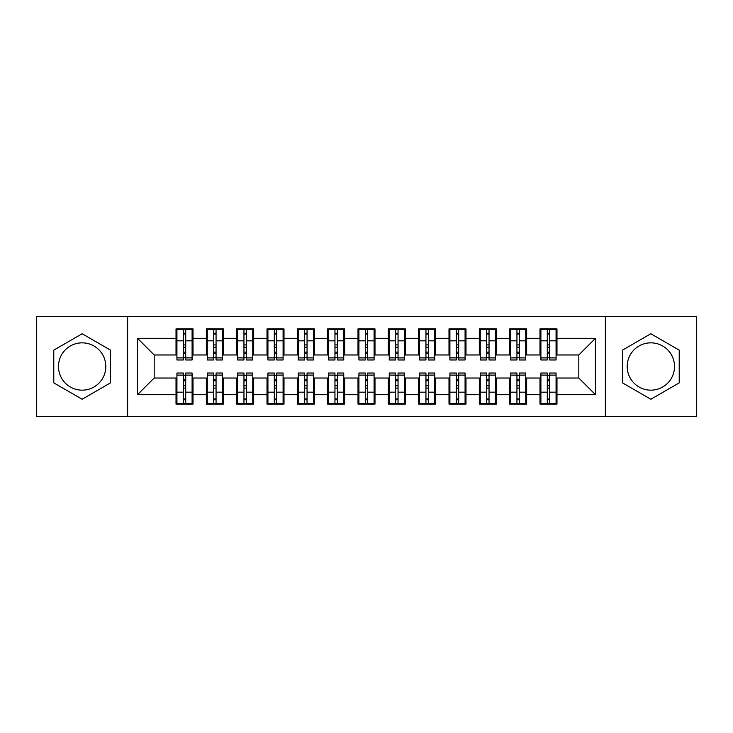 <?xml version="1.0" encoding="UTF-8"?>
<svg xmlns="http://www.w3.org/2000/svg" width="733" height="733" viewBox="0 0 733 733"><rect width="100%" height="100%" fill="white"/><g stroke="black" fill="none" stroke-linecap="round" stroke-linejoin="round"><path stroke-width="1.1" d="M650.849 342.842A23.658 23.658 0 0 0 627.191 366.5A23.658 23.658 0 0 0 650.849 390.158A23.658 23.658 0 0 0 674.516 366.5A23.658 23.658 0 0 0 650.849 342.842M82.151 390.158A23.658 23.658 0 0 1 58.484 366.5A23.658 23.658 0 0 1 82.151 342.842A23.658 23.658 0 0 1 105.809 366.5A23.658 23.658 0 0 1 82.151 390.158M605.357 416.546L696.35 416.546L696.35 316.454L605.357 316.454L605.357 416.546L127.643 416.546L127.643 316.454L36.65 316.454L36.65 416.546L127.643 416.546M547.276 347.24L549.695 347.24L547.276 347.24M549.695 385.76L547.276 385.76L549.695 385.76M516.939 347.24L519.367 347.24L516.939 347.24M519.367 385.76L516.939 385.76L519.367 385.76M486.611 347.24L489.039 347.24L486.611 347.24M489.039 385.76L486.611 385.76L489.039 385.76M456.283 347.24L458.702 347.24L456.283 347.24M458.702 385.76L456.283 385.76L458.702 385.76M425.946 347.24L428.374 347.24L425.946 347.24M428.374 385.76L425.946 385.76L428.374 385.76M395.618 347.24L398.046 347.24L395.618 347.24M398.046 385.76L395.618 385.76L398.046 385.76M365.291 347.24L367.709 347.24L365.291 347.24M367.709 385.76L365.291 385.76L367.709 385.76M334.954 347.24L337.382 347.24L334.954 347.24M337.382 385.76L334.954 385.76L337.382 385.76M304.626 347.24L307.054 347.24L304.626 347.24M307.054 385.76L304.626 385.76L307.054 385.76M274.298 347.24L276.717 347.24L274.298 347.24M276.717 385.76L274.298 385.76L276.717 385.76M243.961 347.24L246.389 347.24L243.961 347.24M246.389 385.76L243.961 385.76L246.389 385.76M213.633 347.24L216.061 347.24L213.633 347.24M216.061 385.76L213.633 385.76L216.061 385.76M605.357 316.454L127.643 316.454M176.928 354.974L154.187 354.974L137.502 338.289L137.502 394.711L176.021 394.711L176.021 404.112L193.008 404.112L193.008 394.711L206.349 394.711L206.349 404.112L223.336 404.112L223.336 394.711L236.686 394.711L236.686 404.112L253.673 404.112L253.673 394.711L267.014 394.711L267.014 404.112L284.001 404.112L284.001 394.711L297.341 394.711L297.341 404.112L314.329 404.112L314.329 394.711L327.678 394.711L327.678 404.112L344.666 404.112L344.666 394.711L358.006 394.711L358.006 404.112L374.994 404.112L374.994 394.711L388.334 394.711L388.334 404.112L405.322 404.112L405.322 394.711L418.671 394.711L418.671 404.112L435.659 404.112L435.659 394.711L448.999 394.711L448.999 404.112L465.986 404.112L465.986 394.711L479.327 394.711L479.327 404.112L496.314 404.112L496.314 394.711L509.664 394.711L509.664 404.112L526.651 404.112L526.651 394.711L539.992 394.711L539.992 404.112L556.979 404.112L556.979 378.026L578.813 378.026L578.813 354.974L556.072 354.974M137.502 338.289L176.021 338.289L176.021 354.974M578.813 354.974L595.498 338.289L556.979 338.289L556.979 328.888L539.992 328.888L539.992 338.289L526.651 338.289L526.651 328.888L509.664 328.888L509.664 338.289L496.314 338.289L496.314 328.888L479.327 328.888L479.327 338.289L465.986 338.289L465.986 328.888L448.999 328.888L448.999 338.289L435.659 338.289L435.659 328.888L418.671 328.888L418.671 338.289L405.322 338.289L405.322 328.888L388.334 328.888L388.334 338.289L374.994 338.289L374.994 328.888L358.006 328.888L358.006 338.289L344.666 338.289L344.666 328.888L327.678 328.888L327.678 338.289L314.329 338.289L314.329 328.888L297.341 328.888L297.341 338.289L284.001 338.289L284.001 328.888L267.014 328.888L267.014 338.289L253.673 338.289L253.673 328.888L236.686 328.888L236.686 338.289L223.336 338.289L223.336 328.888L206.349 328.888L206.349 338.289L193.008 338.289L193.008 328.888L176.021 328.888L176.021 338.289M595.498 338.289L595.498 394.711L556.979 394.711M526.651 394.711L526.651 378.026L540.899 378.026M539.992 394.711L539.992 378.026M556.979 338.289L556.979 354.974M496.314 394.711L496.314 378.026L510.571 378.026M509.664 394.711L509.664 378.026M539.992 338.289L539.992 354.974L525.735 354.974M526.651 338.289L526.651 354.974M465.986 394.711L465.986 378.026L480.243 378.026M479.327 394.711L479.327 378.026M509.664 338.289L509.664 354.974L495.407 354.974M496.314 338.289L496.314 354.974M435.659 394.711L435.659 378.026L449.906 378.026M448.999 394.711L448.999 378.026M479.327 338.289L479.327 354.974L465.079 354.974M465.986 338.289L465.986 354.974M405.322 394.711L405.322 378.026L419.578 378.026M418.671 394.711L418.671 378.026M448.999 338.289L448.999 354.974L434.742 354.974M435.659 338.289L435.659 354.974M374.994 394.711L374.994 378.026L389.25 378.026M388.334 394.711L388.334 378.026M418.671 338.289L418.671 354.974L404.414 354.974M405.322 338.289L405.322 354.974M344.666 394.711L344.666 378.026L358.913 378.026M358.006 394.711L358.006 378.026M388.334 338.289L388.334 354.974L374.087 354.974M374.994 338.289L374.994 354.974M314.329 394.711L314.329 378.026L328.586 378.026M327.678 394.711L327.678 378.026M358.006 338.289L358.006 354.974L343.75 354.974M344.666 338.289L344.666 354.974M284.001 394.711L284.001 378.026L298.258 378.026M297.341 394.711L297.341 378.026M327.678 338.289L327.678 354.974L313.422 354.974M314.329 338.289L314.329 354.974M253.673 394.711L253.673 378.026L267.921 378.026M267.014 394.711L267.014 378.026M297.341 338.289L297.341 354.974L283.094 354.974M284.001 338.289L284.001 354.974M223.336 394.711L223.336 378.026L237.593 378.026M236.686 394.711L236.686 378.026M267.014 338.289L267.014 354.974L252.757 354.974M253.673 338.289L253.673 354.974M193.008 394.711L193.008 378.026L207.265 378.026M206.349 394.711L206.349 378.026M236.686 338.289L236.686 354.974L222.429 354.974M223.336 338.289L223.336 354.974M183.305 347.24L185.724 347.24L183.305 347.24M185.724 385.76L183.305 385.76L185.724 385.76M137.502 394.711L154.187 378.026L176.928 378.026M176.021 394.711L176.021 378.026M206.349 338.289L206.349 354.974L192.101 354.974M193.008 338.289L193.008 354.974M110.509 350.127L82.151 333.753L53.784 350.127L53.784 382.873L82.151 399.247L110.509 382.873L110.509 350.127M622.491 350.127L622.491 382.873L650.849 399.247L679.216 382.873L679.216 350.127L650.849 333.753L622.491 350.127M154.187 354.974L154.187 378.026M540.899 354.974L539.992 354.974M510.571 354.974L509.664 354.974M480.243 354.974L479.327 354.974M449.906 354.974L448.999 354.974M419.578 354.974L418.671 354.974M389.25 354.974L388.334 354.974M358.913 354.974L358.006 354.974M328.586 354.974L327.678 354.974M298.258 354.974L297.341 354.974M267.921 354.974L267.014 354.974M237.593 354.974L236.686 354.974M207.265 354.974L206.349 354.974M192.101 378.026L193.008 378.026M222.429 378.026L223.336 378.026M252.757 378.026L253.673 378.026M283.094 378.026L284.001 378.026M313.422 378.026L314.329 378.026M343.75 378.026L344.666 378.026M374.087 378.026L374.994 378.026M404.414 378.026L405.322 378.026M434.742 378.026L435.659 378.026M465.079 378.026L465.986 378.026M495.407 378.026L496.314 378.026M525.735 378.026L526.651 378.026M556.072 378.026L556.979 378.026M595.498 394.711L578.813 378.026M176.928 329.19L192.101 329.19L176.928 329.19L176.928 359.976L183.305 359.976L183.305 329.309L192.101 329.355L192.101 359.976L185.724 359.976L185.724 329.355M183.305 333.249L185.724 333.249M183.305 357.429L185.724 357.429M185.724 353.618L183.305 353.618M183.305 352.133L185.724 352.133M193.008 343.301L192.101 343.301M193.008 347.24L192.101 347.24M176.928 343.301L176.021 343.301M176.928 347.24L176.021 347.24M192.101 403.81L176.928 403.81L192.101 403.81L192.101 373.024L185.724 373.024L185.724 403.691L176.928 403.645L176.928 373.024L183.305 373.024L183.305 403.645M185.724 399.751L183.305 399.751M185.724 375.571L183.305 375.571M183.305 379.382L185.724 379.382M185.724 380.867L183.305 380.867M176.021 389.699L176.928 389.699M176.021 385.76L176.928 385.76M192.101 389.699L193.008 389.699M192.101 385.76L193.008 385.76M207.265 329.19L222.429 329.19L207.265 329.19L207.265 359.976L213.633 359.976L213.633 329.309L222.429 329.355L222.429 359.976L216.061 359.976L216.061 329.355M213.633 333.249L216.061 333.249M213.633 357.429L216.061 357.429M216.061 353.618L213.633 353.618M213.633 352.133L216.061 352.133M223.336 343.301L222.429 343.301M223.336 347.24L222.429 347.24M207.265 343.301L206.349 343.301M207.265 347.24L206.349 347.24M237.593 329.19L252.757 329.19L237.593 329.19L237.593 359.976L243.961 359.976L243.961 329.309L252.757 329.355L252.757 359.976L246.389 359.976L246.389 329.355M243.961 333.249L246.389 333.249M243.961 357.429L246.389 357.429M246.389 353.618L243.961 353.618M243.961 352.133L246.389 352.133M253.673 343.301L252.757 343.301M253.673 347.24L252.757 347.24M237.593 343.301L236.686 343.301M237.593 347.24L236.686 347.24M267.921 329.19L283.094 329.19L267.921 329.19L267.921 359.976L274.298 359.976L274.298 329.309L283.094 329.355L283.094 359.976L276.717 359.976L276.717 329.355M274.298 333.249L276.717 333.249M274.298 357.429L276.717 357.429M276.717 353.618L274.298 353.618M274.298 352.133L276.717 352.133M284.001 343.301L283.094 343.301M284.001 347.24L283.094 347.24M267.921 343.301L267.014 343.301M267.921 347.24L267.014 347.24M298.258 329.19L313.422 329.19L298.258 329.19L298.258 359.976L304.626 359.976L304.626 329.309L313.422 329.355L313.422 359.976L307.054 359.976L307.054 329.355M304.626 333.249L307.054 333.249M304.626 357.429L307.054 357.429M307.054 353.618L304.626 353.618M304.626 352.133L307.054 352.133M314.329 343.301L313.422 343.301M314.329 347.24L313.422 347.24M298.258 343.301L297.341 343.301M298.258 347.24L297.341 347.24M222.429 403.81L207.265 403.81L222.429 403.81L222.429 373.024L216.061 373.024L216.061 403.691L207.265 403.645L207.265 373.024L213.633 373.024L213.633 403.645M216.061 399.751L213.633 399.751M216.061 375.571L213.633 375.571M213.633 379.382L216.061 379.382M216.061 380.867L213.633 380.867M206.349 389.699L207.265 389.699M206.349 385.76L207.265 385.76M222.429 389.699L223.336 389.699M222.429 385.76L223.336 385.76M252.757 403.81L237.593 403.81L252.757 403.81L252.757 373.024L246.389 373.024L246.389 403.691L237.593 403.645L237.593 373.024L243.961 373.024L243.961 403.645M246.389 399.751L243.961 399.751M246.389 375.571L243.961 375.571M243.961 379.382L246.389 379.382M246.389 380.867L243.961 380.867M236.686 389.699L237.593 389.699M236.686 385.76L237.593 385.76M252.757 389.699L253.673 389.699M252.757 385.76L253.673 385.76M283.094 403.81L267.921 403.81L283.094 403.81L283.094 373.024L276.717 373.024L276.717 403.691L267.921 403.645L267.921 373.024L274.298 373.024L274.298 403.645M276.717 399.751L274.298 399.751M276.717 375.571L274.298 375.571M274.298 379.382L276.717 379.382M276.717 380.867L274.298 380.867M267.014 389.699L267.921 389.699M267.014 385.76L267.921 385.76M283.094 389.699L284.001 389.699M283.094 385.76L284.001 385.76M313.422 403.81L298.258 403.81L313.422 403.81L313.422 373.024L307.054 373.024L307.054 403.691L298.258 403.645L298.258 373.024L304.626 373.024L304.626 403.645M307.054 399.751L304.626 399.751M307.054 375.571L304.626 375.571M304.626 379.382L307.054 379.382M307.054 380.867L304.626 380.867M297.341 389.699L298.258 389.699M297.341 385.76L298.258 385.76M313.422 389.699L314.329 389.699M313.422 385.76L314.329 385.76M328.586 329.19L343.75 329.19L328.586 329.19L328.586 359.976L334.954 359.976L334.954 329.309L343.75 329.355L343.75 359.976L337.382 359.976L337.382 329.355M334.954 333.249L337.382 333.249M334.954 357.429L337.382 357.429M337.382 353.618L334.954 353.618M334.954 352.133L337.382 352.133M344.666 343.301L343.75 343.301M344.666 347.24L343.75 347.24M328.586 343.301L327.678 343.301M328.586 347.24L327.678 347.24M343.75 403.81L328.586 403.81L343.75 403.81L343.75 373.024L337.382 373.024L337.382 403.691L328.586 403.645L328.586 373.024L334.954 373.024L334.954 403.645M337.382 399.751L334.954 399.751M337.382 375.571L334.954 375.571M334.954 379.382L337.382 379.382M337.382 380.867L334.954 380.867M327.678 389.699L328.586 389.699M327.678 385.76L328.586 385.76M343.75 389.699L344.666 389.699M343.75 385.76L344.666 385.76M358.913 329.19L374.087 329.19L358.913 329.19L358.913 359.976L365.291 359.976L365.291 329.309L374.087 329.355L374.087 359.976L367.709 359.976L367.709 329.355M365.291 333.249L367.709 333.249M365.291 357.429L367.709 357.429M367.709 353.618L365.291 353.618M365.291 352.133L367.709 352.133M374.994 343.301L374.087 343.301M374.994 347.24L374.087 347.24M358.913 343.301L358.006 343.301M358.913 347.24L358.006 347.24M389.25 329.19L404.414 329.19L389.25 329.19L389.25 359.976L395.618 359.976L395.618 329.309L404.414 329.355L404.414 359.976L398.046 359.976L398.046 329.355M395.618 333.249L398.046 333.249M395.618 357.429L398.046 357.429M398.046 353.618L395.618 353.618M395.618 352.133L398.046 352.133M405.322 343.301L404.414 343.301M405.322 347.24L404.414 347.24M389.25 343.301L388.334 343.301M389.25 347.24L388.334 347.24M419.578 329.19L434.742 329.19L419.578 329.19L419.578 359.976L425.946 359.976L425.946 329.309L434.742 329.355L434.742 359.976L428.374 359.976L428.374 329.355M425.946 333.249L428.374 333.249M425.946 357.429L428.374 357.429M428.374 353.618L425.946 353.618M425.946 352.133L428.374 352.133M435.659 343.301L434.742 343.301M435.659 347.24L434.742 347.24M419.578 343.301L418.671 343.301M419.578 347.24L418.671 347.24M374.087 403.81L358.913 403.81L374.087 403.81L374.087 373.024L367.709 373.024L367.709 403.691L358.913 403.645L358.913 373.024L365.291 373.024L365.291 403.645M367.709 399.751L365.291 399.751M367.709 375.571L365.291 375.571M365.291 379.382L367.709 379.382M367.709 380.867L365.291 380.867M358.006 389.699L358.913 389.699M358.006 385.76L358.913 385.76M374.087 389.699L374.994 389.699M374.087 385.76L374.994 385.76M404.414 403.81L389.25 403.81L404.414 403.81L404.414 373.024L398.046 373.024L398.046 403.691L389.25 403.645L389.25 373.024L395.618 373.024L395.618 403.645M398.046 399.751L395.618 399.751M398.046 375.571L395.618 375.571M395.618 379.382L398.046 379.382M398.046 380.867L395.618 380.867M388.334 389.699L389.25 389.699M388.334 385.76L389.25 385.76M404.414 389.699L405.322 389.699M404.414 385.76L405.322 385.76M434.742 403.81L419.578 403.81L434.742 403.81L434.742 373.024L428.374 373.024L428.374 403.691L419.578 403.645L419.578 373.024L425.946 373.024L425.946 403.645M428.374 399.751L425.946 399.751M428.374 375.571L425.946 375.571M425.946 379.382L428.374 379.382M428.374 380.867L425.946 380.867M418.671 389.699L419.578 389.699M418.671 385.76L419.578 385.76M434.742 389.699L435.659 389.699M434.742 385.76L435.659 385.76M449.906 329.19L465.079 329.19L449.906 329.19L449.906 359.976L456.283 359.976L456.283 329.309L465.079 329.355L465.079 359.976L458.702 359.976L458.702 329.355M456.283 333.249L458.702 333.249M456.283 357.429L458.702 357.429M458.702 353.618L456.283 353.618M456.283 352.133L458.702 352.133M465.986 343.301L465.079 343.301M465.986 347.24L465.079 347.24M449.906 343.301L448.999 343.301M449.906 347.24L448.999 347.24M465.079 403.81L449.906 403.81L465.079 403.81L465.079 373.024L458.702 373.024L458.702 403.691L449.906 403.645L449.906 373.024L456.283 373.024L456.283 403.645M458.702 399.751L456.283 399.751M458.702 375.571L456.283 375.571M456.283 379.382L458.702 379.382M458.702 380.867L456.283 380.867M448.999 389.699L449.906 389.699M448.999 385.76L449.906 385.76M465.079 389.699L465.986 389.699M465.079 385.76L465.986 385.76M480.243 329.19L495.407 329.19L480.243 329.19L480.243 359.976L486.611 359.976L486.611 329.309L495.407 329.355L495.407 359.976L489.039 359.976L489.039 329.355M486.611 333.249L489.039 333.249M486.611 357.429L489.039 357.429M489.039 353.618L486.611 353.618M486.611 352.133L489.039 352.133M496.314 343.301L495.407 343.301M496.314 347.24L495.407 347.24M480.243 343.301L479.327 343.301M480.243 347.24L479.327 347.24M495.407 403.81L480.243 403.81L495.407 403.81L495.407 373.024L489.039 373.024L489.039 403.691L480.243 403.645L480.243 373.024L486.611 373.024L486.611 403.645M489.039 399.751L486.611 399.751M489.039 375.571L486.611 375.571M486.611 379.382L489.039 379.382M489.039 380.867L486.611 380.867M479.327 389.699L480.243 389.699M479.327 385.76L480.243 385.76M495.407 389.699L496.314 389.699M495.407 385.76L496.314 385.76M510.571 329.19L525.735 329.19L510.571 329.19L510.571 359.976L516.939 359.976L516.939 329.309L525.735 329.355L525.735 359.976L519.367 359.976L519.367 329.355M516.939 333.249L519.367 333.249M516.939 357.429L519.367 357.429M519.367 353.618L516.939 353.618M516.939 352.133L519.367 352.133M526.651 343.301L525.735 343.301M526.651 347.24L525.735 347.24M510.571 343.301L509.664 343.301M510.571 347.24L509.664 347.24M525.735 403.81L510.571 403.81L525.735 403.81L525.735 373.024L519.367 373.024L519.367 403.691L510.571 403.645L510.571 373.024L516.939 373.024L516.939 403.645M519.367 399.751L516.939 399.751M519.367 375.571L516.939 375.571M516.939 379.382L519.367 379.382M519.367 380.867L516.939 380.867M509.664 389.699L510.571 389.699M509.664 385.76L510.571 385.76M525.735 389.699L526.651 389.699M525.735 385.76L526.651 385.76M540.899 329.19L556.072 329.19L540.899 329.19L540.899 359.976L547.276 359.976L547.276 329.309L556.072 329.355L556.072 359.976L549.695 359.976L549.695 329.355M547.276 333.249L549.695 333.249M547.276 357.429L549.695 357.429M549.695 353.618L547.276 353.618M547.276 352.133L549.695 352.133M556.979 343.301L556.072 343.301M556.979 347.24L556.072 347.24M540.899 343.301L539.992 343.301M540.899 347.24L539.992 347.24M556.072 403.81L540.899 403.81L556.072 403.81L556.072 373.024L549.695 373.024L549.695 403.691L540.899 403.645L540.899 373.024L547.276 373.024L547.276 403.645M549.695 399.751L547.276 399.751M549.695 375.571L547.276 375.571M547.276 379.382L549.695 379.382M549.695 380.867L547.276 380.867M539.992 389.699L540.899 389.699M539.992 385.76L540.899 385.76M556.072 389.699L556.979 389.699M556.072 385.76L556.979 385.76M176.928 329.355L183.305 329.355M185.724 357.896L192.101 357.896M185.724 340.827L192.101 340.827M176.928 357.896L183.305 357.896M176.928 340.827L183.305 340.827M183.305 344.922L185.724 344.922M183.305 334.046L185.724 334.046M192.101 403.645L185.724 403.645M183.305 375.104L176.928 375.104M183.305 392.173L176.928 392.173M192.101 375.104L185.724 375.104M192.101 392.173L185.724 392.173M185.724 388.078L183.305 388.078M185.724 398.954L183.305 398.954M207.265 329.355L213.633 329.355M216.061 357.896L222.429 357.896M216.061 340.827L222.429 340.827M207.265 357.896L213.633 357.896M207.265 340.827L213.633 340.827M213.633 344.922L216.061 344.922M213.633 334.046L216.061 334.046M237.593 329.355L243.961 329.355M246.389 357.896L252.757 357.896M246.389 340.827L252.757 340.827M237.593 357.896L243.961 357.896M237.593 340.827L243.961 340.827M243.961 344.922L246.389 344.922M243.961 334.046L246.389 334.046M267.921 329.355L274.298 329.355M276.717 357.896L283.094 357.896M276.717 340.827L283.094 340.827M267.921 357.896L274.298 357.896M267.921 340.827L274.298 340.827M274.298 344.922L276.717 344.922M274.298 334.046L276.717 334.046M298.258 329.355L304.626 329.355M307.054 357.896L313.422 357.896M307.054 340.827L313.422 340.827M298.258 357.896L304.626 357.896M298.258 340.827L304.626 340.827M304.626 344.922L307.054 344.922M304.626 334.046L307.054 334.046M222.429 403.645L216.061 403.645M213.633 375.104L207.265 375.104M213.633 392.173L207.265 392.173M222.429 375.104L216.061 375.104M222.429 392.173L216.061 392.173M216.061 388.078L213.633 388.078M216.061 398.954L213.633 398.954M252.757 403.645L246.389 403.645M243.961 375.104L237.593 375.104M243.961 392.173L237.593 392.173M252.757 375.104L246.389 375.104M252.757 392.173L246.389 392.173M246.389 388.078L243.961 388.078M246.389 398.954L243.961 398.954M283.094 403.645L276.717 403.645M274.298 375.104L267.921 375.104M274.298 392.173L267.921 392.173M283.094 375.104L276.717 375.104M283.094 392.173L276.717 392.173M276.717 388.078L274.298 388.078M276.717 398.954L274.298 398.954M313.422 403.645L307.054 403.645M304.626 375.104L298.258 375.104M304.626 392.173L298.258 392.173M313.422 375.104L307.054 375.104M313.422 392.173L307.054 392.173M307.054 388.078L304.626 388.078M307.054 398.954L304.626 398.954M328.586 329.355L334.954 329.355M337.382 357.896L343.75 357.896M337.382 340.827L343.75 340.827M328.586 357.896L334.954 357.896M328.586 340.827L334.954 340.827M334.954 344.922L337.382 344.922M334.954 334.046L337.382 334.046M343.75 403.645L337.382 403.645M334.954 375.104L328.586 375.104M334.954 392.173L328.586 392.173M343.75 375.104L337.382 375.104M343.75 392.173L337.382 392.173M337.382 388.078L334.954 388.078M337.382 398.954L334.954 398.954M358.913 329.355L365.291 329.355M367.709 357.896L374.087 357.896M367.709 340.827L374.087 340.827M358.913 357.896L365.291 357.896M358.913 340.827L365.291 340.827M365.291 344.922L367.709 344.922M365.291 334.046L367.709 334.046M389.25 329.355L395.618 329.355M398.046 357.896L404.414 357.896M398.046 340.827L404.414 340.827M389.25 357.896L395.618 357.896M389.25 340.827L395.618 340.827M395.618 344.922L398.046 344.922M395.618 334.046L398.046 334.046M419.578 329.355L425.946 329.355M428.374 357.896L434.742 357.896M428.374 340.827L434.742 340.827M419.578 357.896L425.946 357.896M419.578 340.827L425.946 340.827M425.946 344.922L428.374 344.922M425.946 334.046L428.374 334.046M374.087 403.645L367.709 403.645M365.291 375.104L358.913 375.104M365.291 392.173L358.913 392.173M374.087 375.104L367.709 375.104M374.087 392.173L367.709 392.173M367.709 388.078L365.291 388.078M367.709 398.954L365.291 398.954M404.414 403.645L398.046 403.645M395.618 375.104L389.25 375.104M395.618 392.173L389.25 392.173M404.414 375.104L398.046 375.104M404.414 392.173L398.046 392.173M398.046 388.078L395.618 388.078M398.046 398.954L395.618 398.954M434.742 403.645L428.374 403.645M425.946 375.104L419.578 375.104M425.946 392.173L419.578 392.173M434.742 375.104L428.374 375.104M434.742 392.173L428.374 392.173M428.374 388.078L425.946 388.078M428.374 398.954L425.946 398.954M449.906 329.355L456.283 329.355M458.702 357.896L465.079 357.896M458.702 340.827L465.079 340.827M449.906 357.896L456.283 357.896M449.906 340.827L456.283 340.827M456.283 344.922L458.702 344.922M456.283 334.046L458.702 334.046M465.079 403.645L458.702 403.645M456.283 375.104L449.906 375.104M456.283 392.173L449.906 392.173M465.079 375.104L458.702 375.104M465.079 392.173L458.702 392.173M458.702 388.078L456.283 388.078M458.702 398.954L456.283 398.954M480.243 329.355L486.611 329.355M489.039 357.896L495.407 357.896M489.039 340.827L495.407 340.827M480.243 357.896L486.611 357.896M480.243 340.827L486.611 340.827M486.611 344.922L489.039 344.922M486.611 334.046L489.039 334.046M495.407 403.645L489.039 403.645M486.611 375.104L480.243 375.104M486.611 392.173L480.243 392.173M495.407 375.104L489.039 375.104M495.407 392.173L489.039 392.173M489.039 388.078L486.611 388.078M489.039 398.954L486.611 398.954M510.571 329.355L516.939 329.355M519.367 357.896L525.735 357.896M519.367 340.827L525.735 340.827M510.571 357.896L516.939 357.896M510.571 340.827L516.939 340.827M516.939 344.922L519.367 344.922M516.939 334.046L519.367 334.046M525.735 403.645L519.367 403.645M516.939 375.104L510.571 375.104M516.939 392.173L510.571 392.173M525.735 375.104L519.367 375.104M525.735 392.173L519.367 392.173M519.367 388.078L516.939 388.078M519.367 398.954L516.939 398.954M540.899 329.355L547.276 329.355M549.695 357.896L556.072 357.896M549.695 340.827L556.072 340.827M540.899 357.896L547.276 357.896M540.899 340.827L547.276 340.827M547.276 344.922L549.695 344.922M547.276 334.046L549.695 334.046M556.072 403.645L549.695 403.645M547.276 375.104L540.899 375.104M547.276 392.173L540.899 392.173M556.072 375.104L549.695 375.104M556.072 392.173L549.695 392.173M549.695 388.078L547.276 388.078M549.695 398.954L547.276 398.954"/></g></svg>
